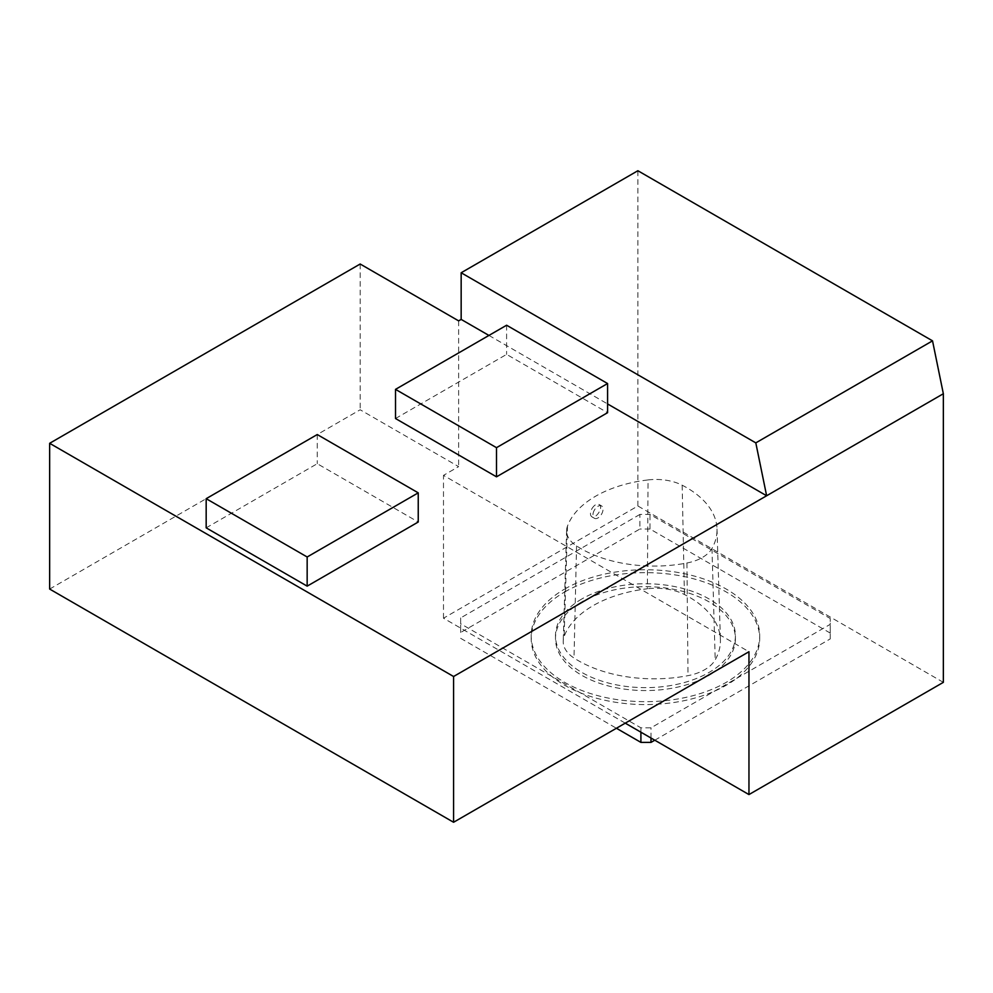 <?xml version="1.0" encoding="UTF-8"?>
<svg xmlns="http://www.w3.org/2000/svg" width="993" height="993" viewBox="0 0 993 993"><rect width="100%" height="100%" fill="white"/><g stroke="black" fill="none" stroke-linecap="round" stroke-linejoin="round"><path stroke-width="0.74" stroke-dasharray="4.96 3.72" d="M594.435 510.017A7.137 4.121 120 0 0 594.422 518.284A7.137 4.121 120 0 0 599.921 516.372A7.137 4.121 120 0 0 603.036 509.186A7.137 4.121 120 0 0 601.559 505.909A7.137 4.121 120 0 0 594.435 510.017M591.965 508.59C594.286 504.94 596.669 503.575 599.102 504.494C604.116 506.889 595.75 519.562 591.778 516.757C589.979 515.23 590.041 512.512 591.965 508.59M49.65 589.06L360.174 409.774L458.629 466.623L443.486 475.362L748.958 651.731M360.174 264.014L360.174 409.774M395.512 418.525L506.604 354.389L607.579 412.691M206.172 527.842L317.251 463.706L418.239 522.008M488.928 335.435L607.579 403.94M639.902 514.436L460.653 617.919L460.653 623.753L640.907 727.819L650.998 727.819L830.247 624.336L830.247 618.502L649.993 514.436L639.902 514.436L639.902 529.008L460.653 632.491L460.653 617.919M943.35 682.34L637.878 505.983L443.486 618.205L625.255 723.152M637.878 505.983L637.878 170.734M443.486 618.205L443.486 475.362M458.629 320.863L458.629 466.623M317.251 434.549L317.251 463.706M506.604 325.232L506.604 354.389M460.653 632.491L460.653 623.753M460.653 638.325L616.417 728.254M640.907 732.189L640.907 727.819M650.998 738.022L650.998 727.819M654.797 740.207L830.247 638.909L830.247 624.336M830.247 638.909L830.247 618.502M830.247 633.075L649.993 529.008L649.993 514.436M649.993 529.008L639.902 529.008M564.669 589.06A114.245 65.96 180 0 1 689.167 574.761A114.245 65.96 180 0 1 759.695 635.694A114.245 65.96 180 0 1 645.45 701.666A114.245 65.96 180 0 1 531.205 635.694A114.245 65.96 180 0 1 564.669 589.06M564.669 591.977A114.245 65.96 180 0 1 689.167 577.678A114.245 65.96 180 0 1 759.695 638.611A114.245 65.96 180 0 1 645.45 704.571A114.245 65.96 180 0 1 531.205 638.611A114.245 65.96 180 0 1 564.669 591.977M581.836 601.882A89.966 51.946 -0 0 0 555.484 638.611A89.966 51.946 -0 0 0 645.45 690.557A89.966 51.946 -0 0 0 735.416 638.611A89.966 51.946 -0 0 0 679.882 590.624A89.966 51.946 -0 0 0 581.836 601.882M581.836 598.965A89.966 51.946 -0 0 0 555.484 635.694A89.966 51.946 -0 0 0 645.45 687.64A89.966 51.946 -0 0 0 735.416 635.694A89.966 51.946 -0 0 0 679.882 587.707A89.966 51.946 -0 0 0 581.836 598.965M648.057 479.929A39.435 22.765 180 0 1 682.166 485.205A103.694 59.865 180 0 1 717.008 528.909A103.694 59.865 180 0 1 711.969 548.421A39.435 22.765 180 0 1 686.933 563.006A103.694 59.865 180 0 1 576.548 545.927A39.435 22.765 180 0 1 566.618 530.423A39.435 22.765 180 0 1 567.487 526.067A103.694 59.865 180 0 1 648.057 479.929L647.374 588.775A107.107 61.839 -0 0 0 564.148 636.439A42.848 24.738 180 0 0 563.217 641.155A42.848 24.738 180 0 0 574.004 658.011A107.107 61.839 180 0 0 688.012 675.65A42.848 24.738 180 0 0 715.221 659.811A107.107 61.839 -0 0 0 720.409 639.653A107.107 61.839 -0 0 0 684.425 594.509A42.848 24.738 -0 0 0 647.374 588.775M682.166 485.205L684.425 594.509M576.548 545.927L574.004 658.011M567.487 526.067L564.148 636.439M686.933 563.006L688.012 675.65M711.969 548.421L715.221 659.811M601.559 505.909L599.102 504.494M594.422 518.284L591.778 516.757M531.205 635.694L531.205 638.611M759.695 635.694L759.695 638.611M555.484 635.694L555.484 638.611M735.416 635.694L735.416 638.611M566.618 530.423L563.217 641.155M717.008 528.909L720.409 639.653"/><path stroke-width="1.49" d="M453.578 822.266L748.958 651.731L748.958 794.574L943.35 682.34L943.35 393.737L453.578 676.506L453.578 822.266L49.65 589.06L49.65 443.3L360.174 264.014L458.629 320.863L461.162 319.411L488.928 335.435M607.579 412.691L496.5 476.826L395.512 418.525L395.512 389.368L506.604 325.232L607.579 383.534L607.579 412.691M418.239 522.008L307.16 586.143L206.172 527.842L206.172 498.685L317.251 434.549L418.239 492.851L418.239 522.008M49.65 443.3L453.578 676.506M607.579 403.94L766.633 495.768L755.81 442.878L932.526 340.847L943.35 393.737M461.162 319.411L461.162 272.765L637.878 170.734L932.526 340.847M461.162 272.765L755.81 442.878M625.255 723.152L748.958 794.574M418.239 492.851L307.16 556.986L307.16 586.143M307.16 556.986L206.172 498.685M607.579 383.534L496.5 447.669L496.5 476.826M496.5 447.669L395.512 389.368M616.417 728.254L640.907 742.392L640.907 732.189M640.907 742.392L650.998 742.392L650.998 738.022M650.998 742.392L654.797 740.207"/></g></svg>
